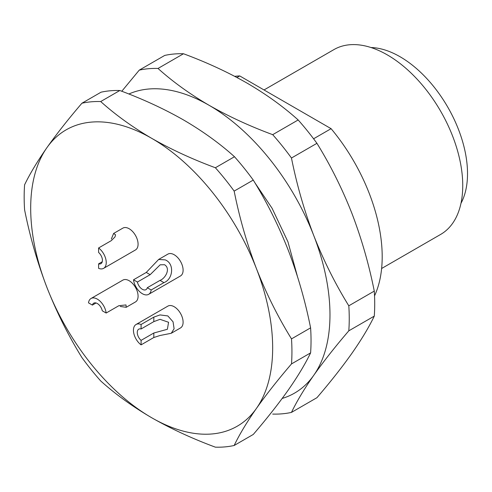 <?xml version="1.0" encoding="UTF-8"?>
<svg xmlns="http://www.w3.org/2000/svg" width="492" height="492" viewBox="0 0 492 492"><rect width="100%" height="100%" fill="white"/><g stroke="black" fill="none" stroke-linecap="round" stroke-linejoin="round"><path stroke-width="0.74" d="M103.634 268.337L135.472 249.954A12.607 7.282 -120 0 0 137.403 239.856A12.607 7.282 -120 0 0 129.168 228.743A12.607 7.282 -120 0 0 122.865 228.122L113.609 233.46L115.558 234.819L114.993 236.923L111.34 240.613L98.603 247.968A12.607 7.282 60 0 1 105.786 259.056A12.607 7.282 60 0 1 103.634 268.337A12.607 7.282 60 0 1 98.603 268.343L98.603 263.853A7.202 4.157 -120 0 0 100.928 263.657A7.202 4.157 -120 0 0 102.244 258.706A7.202 4.157 -120 0 0 98.603 252.458L98.603 247.968M96.057 302.98L92.398 305.095L88.505 302.851A12.607 7.282 60 0 1 91.026 298.496A12.607 7.282 60 0 1 97.33 299.118A12.607 7.282 60 0 1 106.149 313.035L118.886 305.686L126.007 304.935L126.216 307.291L120.251 306.473M126.216 307.291L135.472 301.947A12.607 7.282 -120 0 0 137.403 291.848A12.607 7.282 -120 0 0 129.168 280.735A12.607 7.282 -120 0 0 122.865 280.114L91.026 298.496M160.023 314.917L167.846 315.932L173.061 321.823L174.1 328.748L171.241 333.287L160.023 335.501L153.818 337.506L141.081 344.861A12.607 7.282 60 0 1 133.898 333.773A12.607 7.282 60 0 1 136.05 324.492A12.607 7.282 60 0 1 141.081 324.486L153.818 317.131L160.023 314.917M171.241 333.287L180.496 327.943A12.607 7.282 -120 0 0 182.427 317.844A12.607 7.282 -120 0 0 174.193 306.731A12.607 7.282 -120 0 0 167.889 306.11L136.05 324.492M151.179 289.979A12.607 7.282 60 0 1 148.658 294.333A12.607 7.282 60 0 1 142.354 293.712A12.607 7.282 60 0 1 133.529 279.794L146.265 272.439L158.633 259.462L165.275 259.887C174.777 263.706 172.963 279.413 163.916 282.629L151.179 289.979L147.286 287.734A7.202 4.157 60 0 1 145.958 289.653A7.202 4.157 60 0 1 142.354 289.296A7.202 4.157 60 0 1 137.422 282.039L150.158 274.684L146.265 272.439M148.658 294.333L180.496 275.95A12.607 7.282 -120 0 0 182.427 265.852A12.607 7.282 -120 0 0 174.193 254.739A12.607 7.282 -120 0 0 167.889 254.118L158.633 259.456M92.398 305.095A7.202 4.157 60 0 1 93.726 303.17A7.202 4.157 60 0 1 97.33 303.527A7.202 4.157 60 0 1 102.262 310.79L106.149 313.035M153.818 333.016L167.385 329.277L168.565 322.272L160.023 319.326L153.818 321.627L141.081 328.976A7.202 4.157 -120 0 0 138.75 329.166A7.202 4.157 -120 0 0 137.44 334.117A7.202 4.157 -120 0 0 141.081 340.366L153.818 333.016L153.818 337.506M147.286 287.734L160.023 280.378C165.25 278.527 171.025 268.669 164.537 264.727L160.183 264.807L150.158 274.684M381.62 268.497L440.641 234.426A106.715 61.611 -120 0 0 457 148.91A106.715 61.611 -120 0 0 387.284 54.876A106.715 61.611 -120 0 0 333.933 49.587L264.019 89.956M460.967 203.337A95.454 55.11 -120 0 0 400.021 56.715A95.454 55.11 -120 0 0 371.011 47.527M46.9 287.389A171.099 98.787 60 0 1 46.9 147.686A171.099 98.787 60 0 1 151.677 138.326A171.099 98.787 60 0 1 256.455 268.675A171.099 98.787 60 0 1 256.455 408.378A171.099 98.787 60 0 1 151.677 417.739A171.099 98.787 60 0 1 46.9 287.389C56.691 312.236 68.37 335.642 81.936 357.604A189.346 109.316 -120 0 0 100.706 380.956C115.479 394.24 132.471 406.503 151.677 417.739C171.136 428.827 192.372 438.636 215.385 447.166A189.346 109.316 -120 0 0 234.155 445.488C239.481 434.43 246.916 422.062 256.455 408.378C266.252 394.553 277.931 379.732 291.498 363.914A189.346 109.316 -120 0 0 291.498 338.89C277.931 316.922 266.252 293.515 256.455 268.675C246.916 243.688 239.481 217.827 234.155 191.105A189.346 109.316 -120 0 0 215.385 167.754C192.372 159.23 171.136 149.42 151.677 138.326C132.471 127.096 115.479 114.833 100.706 101.549A189.346 109.316 -120 0 0 81.936 103.222C68.37 119.039 56.691 133.861 46.9 147.686C37.361 161.37 29.926 173.738 24.6 184.795A189.346 109.316 -120 0 0 24.6 209.826C29.926 236.547 37.361 262.402 46.9 287.389M111.34 239.038L113.609 233.466M102.262 261.738L98.603 263.853M141.081 328.976L141.081 324.486M141.081 340.366L141.081 344.861M137.422 282.039L133.529 279.794M215.385 167.754L234.487 156.727C219.721 143.443 202.729 131.18 183.516 119.943C164.057 108.855 142.821 99.046 119.814 90.516L100.706 101.549M81.936 103.222L101.044 92.195A189.346 109.316 -120 0 1 119.814 90.516M234.155 445.488L253.257 434.461C266.824 418.643 278.503 403.821 288.294 389.996C297.838 376.312 305.274 363.945 310.6 352.887L291.498 363.914M291.498 338.89L310.6 327.856C305.274 301.135 297.838 275.28 288.294 250.293C278.503 225.447 266.824 202.04 253.257 180.078L234.155 191.105M310.6 352.887A189.346 109.316 -120 0 0 310.6 327.856M253.257 180.078A189.346 109.316 -120 0 0 234.487 156.727M128.867 94.009A171.099 98.787 60 0 1 208.989 105.239A171.099 98.787 60 0 1 313.767 235.588A171.099 98.787 60 0 1 313.767 375.291A171.099 98.787 60 0 1 282.193 398.44M121.782 91.26L139.248 70.135A189.346 109.316 60 0 1 158.018 68.462C172.79 81.746 189.777 94.003 208.989 105.239C228.448 116.333 249.684 126.143 272.697 134.667A189.346 109.316 60 0 1 291.467 158.018C296.793 184.74 304.222 210.594 313.767 235.588C323.558 260.428 335.237 283.835 348.803 305.803A189.346 109.316 60 0 1 348.803 330.827C335.237 346.645 323.558 361.466 313.767 375.291C304.222 388.969 296.793 401.343 291.467 412.401A189.346 109.316 60 0 1 272.697 414.079M139.248 70.135L164.722 55.43A189.346 109.316 -120 0 1 183.491 53.751L158.018 68.462M272.697 134.667L298.164 119.962C283.398 106.678 266.406 94.415 247.193 83.185C227.734 72.09 206.499 62.281 183.491 53.751M291.467 412.401L316.934 397.696C330.501 381.878 342.18 367.057 351.971 353.231C361.515 339.548 368.951 327.18 374.277 316.122L348.803 330.827M348.803 305.803L374.277 291.098C368.951 264.37 361.515 238.515 351.971 213.528C342.18 188.682 330.501 165.275 316.934 143.313L291.467 158.018M316.934 143.313A189.346 109.316 -120 0 0 298.164 119.962M374.277 316.122A189.346 109.316 -120 0 0 374.277 291.098M374.541 295.846A136.881 79.028 -120 0 0 331.091 128.676L313.582 138.787M236.959 77.515L239.715 75.922A136.881 79.028 -120 0 0 234.745 76.346M239.715 75.922L331.091 128.676M153.818 317.131L153.818 321.627M163.916 282.629L160.023 280.378M254.868 182.729L272.07 208.251L287.931 241.787L297.309 276.006"/></g></svg>
